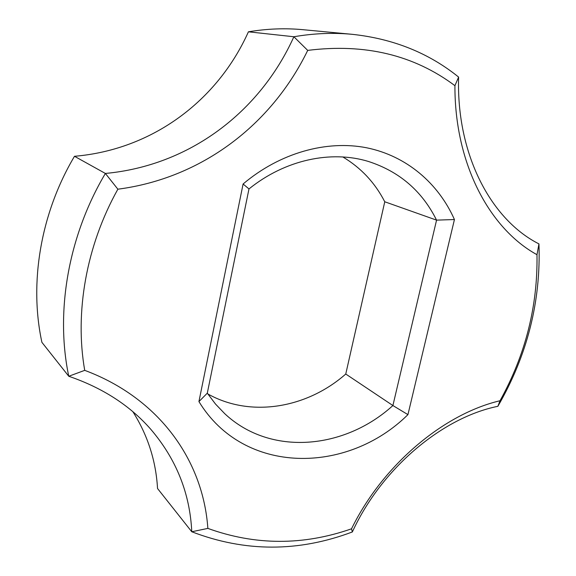 <?xml version="1.0" encoding="UTF-8"?>
<svg xmlns="http://www.w3.org/2000/svg" width="576" height="576" viewBox="0 0 576 576"><rect width="100%" height="100%" fill="white"/><g stroke="black" fill="none" stroke-linecap="round" stroke-linejoin="round"><path stroke-width="0.86" d="M74.484 156.29C152.122 149.76 217.44 100.951 248.414 31.81L293.875 36.749C259.862 112.176 189.461 165.672 105.379 173.448L117.871 189.202C86.155 245.873 74.578 312.516 84.715 370.354L68.76 376.258C55.246 312.084 68.09 236.268 105.379 173.448L74.484 156.29C40.471 213.581 29.03 282.967 41.904 342.338L68.76 376.258C102.593 387.85 129.91 405.497 150.71 429.206C176.249 459.086 189.936 493.272 191.772 531.756L157.536 488.513C155.974 460.93 147.766 435.341 132.912 411.754M84.715 370.354C159.372 398.167 203.177 460.634 207.857 528.401L191.772 531.756C244.951 552.168 298.476 552.24 352.346 531.958L351.526 528.811C382.795 464.976 443.484 414.065 500.018 400.745C525.506 354.751 537.826 306.072 536.983 254.7C489.398 228.578 454.622 163.627 454.925 85.68C413.921 54.979 364.846 43.214 307.706 50.393C271.469 124.92 201.701 178.258 117.871 189.202M351.526 528.811C303.199 545.666 255.312 545.53 207.857 528.401M407.938 414.634C347.314 474.624 243.9 475.517 198.929 401.587L243.101 183.989C280.022 152.726 326.664 139.932 366.581 147.773C406.512 155.866 438.365 183.276 454.435 219.535L407.938 414.634L392.904 405.54C344.671 449.518 270.432 456.61 224.712 413.654L215.474 404.014L207.295 393.17L198.929 401.587M248.414 31.81C266.983 28.714 285.178 28.008 303.005 29.693L352.238 34.322C333.252 32.522 313.798 33.336 293.875 36.749L307.706 50.393M352.238 34.322C393.307 38.743 428.767 52.992 458.611 77.076L454.925 85.68M352.346 531.958C381.47 468.497 442.116 417.593 497.873 406.31L500.018 400.745M536.983 254.7L538.956 243.9C491.018 219.737 456.242 154.418 458.611 77.076M538.956 243.9C540.994 301.32 527.292 355.464 497.873 406.31M243.101 183.989L248.976 188.942C285.17 159.674 331.178 150.048 368.438 161.467C399.434 171.526 422.143 191.081 436.558 220.133L454.435 219.535M342.857 156.967C361.051 167.861 375.019 182.794 384.761 201.773L436.558 220.133L392.904 405.54L345.758 374.026C307.073 408.146 250.704 418.061 207.806 393.934M248.976 188.942L207.295 393.17M384.761 201.773L345.758 374.026"/></g></svg>
